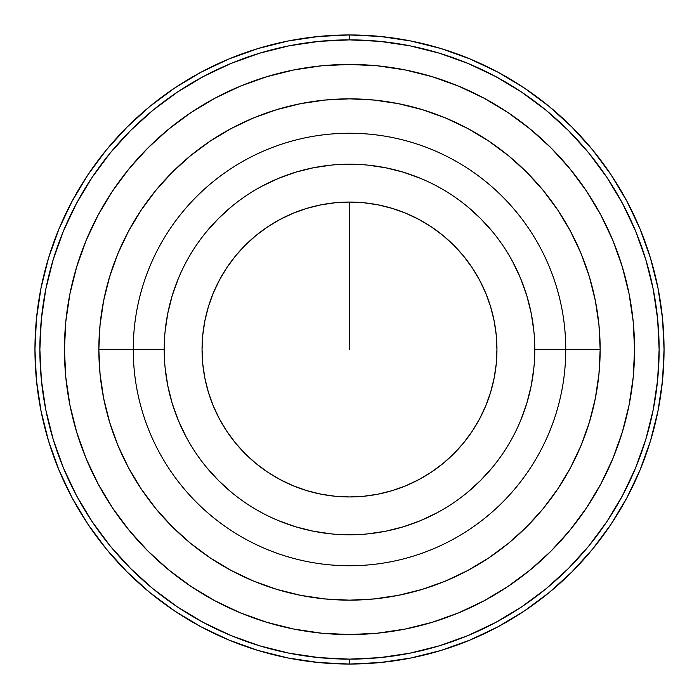 <?xml version="1.0" encoding="UTF-8"?>
<svg xmlns="http://www.w3.org/2000/svg" width="699" height="699" viewBox="0 0 699 699"><rect width="100%" height="100%" fill="white"/><g stroke="black" fill="none" stroke-linecap="round" stroke-linejoin="round"><path stroke-width="1.05" d="M349.5 349.5L349.5 202.055L349.5 349.5M165.104 331.335L167.769 313.353L172.19 295.712L178.315 278.595M206.266 231.954L218.481 218.481L231.954 206.266M262.116 186.109L278.595 178.315L295.712 172.19L313.353 167.769L331.335 165.104M367.665 165.104L385.647 167.769L403.288 172.19L420.405 178.315M467.046 206.266L480.519 218.481L492.734 231.954M512.891 262.116L520.685 278.595L526.81 295.712L531.231 313.353L533.896 331.335M533.896 367.665L531.231 385.647L526.81 403.288L520.685 420.405M492.734 467.046L480.519 480.519L467.046 492.734M436.884 512.891L420.405 520.685L403.288 526.81L385.647 531.231L367.665 533.896M331.335 533.896L313.353 531.231L295.712 526.81L278.595 520.685M231.954 492.734L218.481 480.519L206.266 467.046M186.109 436.884L178.315 420.405L172.19 403.288L167.769 385.647L165.104 367.665M496.945 349.5L496.238 335.048L494.114 320.736L490.593 306.695L485.718 293.073L479.531 279.993L472.096 267.586L463.481 255.965L453.756 245.244L443.035 235.519L431.414 226.904L419.007 219.469L405.927 213.282L392.305 208.407L378.264 204.886L363.952 202.762L349.5 202.055L335.048 202.762L320.736 204.886L306.695 208.407L293.073 213.282L279.993 219.469L267.586 226.904L255.965 235.519L245.244 245.244L235.519 255.965L226.904 267.586L219.469 279.993L213.282 293.073L208.407 306.695L204.886 320.736L202.762 335.048L202.055 349.5L202.762 363.952L204.886 378.264L208.407 392.305L213.282 405.927L219.469 419.007L226.904 431.414L235.519 443.035L245.244 453.756L255.965 463.481L267.586 472.096L279.993 479.531L293.073 485.718L306.695 490.593L320.736 494.114L335.048 496.238L349.5 496.945L363.952 496.238L378.264 494.114L392.305 490.593L405.927 485.718L419.007 479.531L431.414 472.096L443.035 463.481L453.756 453.756L463.481 443.035L472.096 431.414L479.531 419.007L485.718 405.927L490.593 392.305L494.114 378.264L496.238 363.952L496.945 349.5M202.055 349.378A147.445 147.445 0 0 1 202.754 335.136M202.771 334.961A147.445 147.445 0 0 1 204.877 320.771M204.894 320.701A147.445 147.445 0 0 1 208.389 306.739M208.416 306.66A147.445 147.445 0 0 1 219.434 280.046M219.495 279.941A147.445 147.445 0 0 1 226.834 267.691M226.974 267.481A147.445 147.445 0 0 1 267.481 226.974M267.691 226.834A147.445 147.445 0 0 1 279.941 219.495M280.046 219.434A147.445 147.445 0 0 1 306.669 208.416M306.73 208.398A147.445 147.445 0 0 1 320.701 204.894M320.771 204.886A147.445 147.445 0 0 1 334.961 202.771M335.136 202.754A147.445 147.445 0 0 1 349.378 202.055M349.622 202.055A147.445 147.445 0 0 1 363.864 202.754M364.039 202.771A147.445 147.445 0 0 1 378.238 204.886M378.299 204.894A147.445 147.445 0 0 1 392.27 208.398M392.331 208.416A147.445 147.445 0 0 1 418.954 219.442M419.059 219.495A147.445 147.445 0 0 1 431.309 226.834M431.519 226.974A147.445 147.445 0 0 1 472.026 267.481M472.166 267.691A147.445 147.445 0 0 1 479.505 279.941M479.558 280.046A147.445 147.445 0 0 1 490.593 306.678M490.602 306.721A147.445 147.445 0 0 1 494.106 320.71M494.114 320.762A147.445 147.445 0 0 1 496.229 334.961M496.246 335.136A147.445 147.445 0 0 1 496.945 349.378M496.945 349.622A147.445 147.445 0 0 1 496.246 363.864M496.229 364.039A147.445 147.445 0 0 1 494.123 378.229M494.106 378.299A147.445 147.445 0 0 1 490.611 392.261M490.584 392.34A147.445 147.445 0 0 1 479.566 418.954M479.505 419.059A147.445 147.445 0 0 1 472.166 431.309M472.026 431.519A147.445 147.445 0 0 1 431.519 472.026M431.309 472.166A147.445 147.445 0 0 1 419.059 479.505M418.954 479.566A147.445 147.445 0 0 1 392.331 490.584M392.27 490.602A147.445 147.445 0 0 1 378.299 494.106M378.229 494.114A147.445 147.445 0 0 1 364.039 496.229M363.864 496.246A147.445 147.445 0 0 1 349.622 496.945M349.378 496.945A147.445 147.445 0 0 1 335.136 496.246M334.961 496.229A147.445 147.445 0 0 1 320.762 494.114M320.701 494.106A147.445 147.445 0 0 1 306.73 490.602M306.669 490.584A147.445 147.445 0 0 1 280.046 479.558M279.941 479.505A147.445 147.445 0 0 1 267.691 472.166M267.481 472.026A147.445 147.445 0 0 1 226.974 431.519M226.834 431.309A147.445 147.445 0 0 1 219.495 419.059M219.442 418.954A147.445 147.445 0 0 1 208.407 392.322M208.398 392.279A147.445 147.445 0 0 1 204.894 378.29M204.886 378.238A147.445 147.445 0 0 1 202.771 364.039M202.754 363.864A147.445 147.445 0 0 1 202.055 349.622M534.787 349.5A185.287 185.287 0 0 1 349.5 534.787A185.287 185.287 0 0 1 164.213 349.5A185.287 185.287 0 0 0 349.5 534.787A185.287 185.287 0 0 0 534.787 349.5L565.753 349.5L534.787 349.5A185.287 185.287 0 0 0 349.5 164.213A185.287 185.287 0 0 0 164.213 349.5L133.247 349.5L164.213 349.5A185.287 185.287 0 0 1 349.5 164.213A185.287 185.287 0 0 1 534.787 349.5M48.493 258.193L58.891 229.123L72.093 201.225L87.96 174.741L106.353 149.953L127.078 127.078L149.953 106.353L174.741 87.96L201.225 72.093L229.123 58.891L258.193 48.493L288.137 40.996L318.665 36.462L349.5 34.95A314.55 314.55 0 0 0 34.95 349.5A314.55 314.55 0 0 0 349.5 664.05L349.5 659.131A309.631 309.631 0 0 1 39.869 349.5A309.631 309.631 0 0 1 349.5 39.869L349.5 34.95L380.335 36.462L410.863 40.996L440.807 48.493L469.877 58.891L497.775 72.093L524.259 87.96L549.047 106.353L571.922 127.078L592.647 149.953L611.04 174.741L626.907 201.225L640.109 229.123L650.507 258.193L658.004 288.137L662.538 318.665L664.05 349.5L662.538 380.335L658.004 410.863L650.507 440.807L640.109 469.877L626.907 497.775L611.04 524.259L592.647 549.047L571.922 571.922L549.047 592.647L524.259 611.04L497.775 626.907L469.877 640.109L440.807 650.507L410.863 658.004L380.335 662.538L349.5 664.05A314.55 314.55 0 0 1 34.95 349.5A314.55 314.55 0 0 1 349.5 34.95A314.55 314.55 0 0 1 664.05 349.5A314.55 314.55 0 0 1 349.5 664.05L318.665 662.538L288.137 658.004L258.193 650.507L229.123 640.109L201.225 626.907L174.741 611.04L149.953 592.647L127.078 571.922L106.353 549.047L87.96 524.259L72.093 497.775L58.891 469.877L48.493 440.807L40.996 410.863L36.462 380.335L34.95 349.5L36.462 318.665L40.996 288.137L48.493 258.193L58.891 229.123M565.753 349.5A216.253 216.253 0 0 1 349.5 565.753A216.253 216.253 0 0 1 133.247 349.5A216.253 216.253 0 0 0 349.5 565.753A216.253 216.253 0 0 0 565.753 349.5L600.161 349.5L565.753 349.5A216.253 216.253 0 0 0 349.5 133.247A216.253 216.253 0 0 0 133.247 349.5L98.839 349.5L133.247 349.5A216.253 216.253 0 0 1 349.5 133.247A216.253 216.253 0 0 1 565.753 349.5M215.074 600.869A285.061 285.061 0 0 0 349.5 634.561A285.061 285.061 0 0 1 64.439 349.5A285.061 285.061 0 0 1 349.5 64.439A285.061 285.061 0 0 0 215.074 98.131M191.29 112.373A285.061 285.061 0 0 0 112.373 191.29M98.131 215.074A285.061 285.061 0 0 0 98.131 483.926M112.373 507.71A285.061 285.061 0 0 0 191.29 586.627M349.5 98.847A250.653 250.653 0 0 1 600.153 349.5A250.653 250.653 0 0 1 349.5 600.153A250.653 250.653 0 0 1 98.847 349.5A250.653 250.653 0 0 1 349.5 98.847M258.193 650.507L229.123 640.109M87.96 524.259L72.093 497.775M174.741 87.96L201.225 72.093M440.807 48.493L469.877 58.891M611.04 174.741L626.907 201.225M650.507 440.807L640.109 469.877M524.259 611.04L497.775 626.907M483.926 98.131A285.061 285.061 0 0 0 349.5 64.439L321.557 65.811L293.886 69.917L266.747 76.715L240.412 86.134L215.126 98.096L191.133 112.478L168.66 129.149L147.935 147.935L129.149 168.66L112.478 191.133L98.096 215.126L86.134 240.412L76.715 266.747L69.917 293.886L65.811 321.557L64.439 349.5L65.811 377.443L69.917 405.114L76.715 432.253L86.134 458.588L98.096 483.874L112.478 507.867L129.149 530.34L147.935 551.065L168.66 569.851L191.133 586.522L215.126 600.904L240.412 612.866L266.747 622.285L293.886 629.083L321.557 633.189L349.5 634.561L377.443 633.189L405.114 629.083L432.253 622.285L458.588 612.866L483.874 600.904L507.867 586.522L530.34 569.851L551.065 551.065L569.851 530.34L586.522 507.867L600.904 483.874L612.866 458.588L622.285 432.253L629.083 405.114L633.189 377.443L634.561 349.5L633.189 321.557L629.083 293.886L622.285 266.747L612.866 240.412L600.904 215.126L586.522 191.133L569.851 168.66L551.065 147.935L530.34 129.149L507.867 112.478L483.874 98.096L458.588 86.134L432.253 76.715L405.114 69.917L377.443 65.811L349.5 64.439A285.061 285.061 0 0 1 634.561 349.5A285.061 285.061 0 0 1 349.5 634.561A285.061 285.061 0 0 0 483.926 600.869M349.5 600.161L324.93 598.947L300.596 595.338L276.734 589.362L253.58 581.079L231.343 570.559L210.242 557.916L190.486 543.263L172.26 526.74L155.737 508.514L141.084 488.758L128.441 467.657L117.921 445.42L109.638 422.266L103.662 398.404L100.053 374.07L98.839 349.5L100.053 324.93L103.662 300.596L109.638 276.734L117.921 253.58L128.441 231.343L141.084 210.242L155.737 190.486L172.26 172.26L190.486 155.737L210.242 141.084L231.343 128.441L253.58 117.921L276.734 109.638L300.596 103.662L324.93 100.053L349.5 98.839L374.07 100.053L398.404 103.662L422.266 109.638L445.42 117.921L467.657 128.441L488.758 141.084L508.514 155.737L526.74 172.26L543.263 190.486L557.916 210.242L570.559 231.343L581.079 253.58L589.362 276.734L595.338 300.596L598.947 324.93L600.161 349.5L598.947 374.07L595.338 398.404L589.362 422.266L581.079 445.42L570.559 467.657L557.916 488.758L543.263 508.514L526.74 526.74L508.514 543.263L488.758 557.916L467.657 570.559L445.42 581.079L422.266 589.362L398.404 595.338L374.07 598.947L349.5 600.161M507.71 586.627A285.061 285.061 0 0 0 586.627 507.71M600.869 483.926A285.061 285.061 0 0 0 600.869 215.074M586.627 191.29A285.061 285.061 0 0 0 507.71 112.373M349.5 659.131L379.845 657.645L409.911 653.189L439.383 645.806L467.989 635.566L495.46 622.573L521.524 606.95L545.928 588.855L568.444 568.444L588.855 545.928L606.95 521.524L622.573 495.46L635.566 467.989L645.806 439.383L653.189 409.911L657.645 379.845L659.131 349.5L657.645 319.155L653.189 289.089L645.806 259.617L635.566 231.011L622.573 203.54L606.95 177.476L588.855 153.072L568.444 130.556L545.928 110.145L521.524 92.05L495.46 76.427L467.989 63.434L439.383 53.194L409.911 45.811L379.845 41.355L349.5 39.869L319.155 41.355L289.089 45.811L259.617 53.194L231.011 63.434L203.54 76.427L177.476 92.05L153.072 110.145L130.556 130.556L110.145 153.072L92.05 177.476L76.427 203.54L63.434 231.011L53.194 259.617L45.811 289.089L41.355 319.155L39.869 349.5L41.355 379.845L45.811 409.911L53.194 439.383L63.434 467.989L76.427 495.46L92.05 521.524L110.145 545.928L130.556 568.444L153.072 588.855L177.476 606.95L203.54 622.573L231.011 635.566L259.617 645.806L289.089 653.189L319.155 657.645L349.5 659.131L349.5 664.05A314.55 314.55 0 0 0 664.05 349.5A314.55 314.55 0 0 0 349.5 34.95L349.5 39.869A309.631 309.631 0 0 1 659.131 349.5A309.631 309.631 0 0 1 349.5 659.131M349.5 634.561L330.854 633.949M191.133 586.522L175.965 575.653M120.534 519.313L112.478 507.867M64.439 349.5L65.051 330.854M112.478 191.133L123.347 175.965M179.687 120.534L191.133 112.478M349.5 64.439L368.146 65.051M507.867 112.478L523.035 123.347M578.466 179.687L586.522 191.133M634.561 349.5L633.949 368.146M586.522 507.867L575.653 523.035M519.313 578.466L507.867 586.522"/></g></svg>

